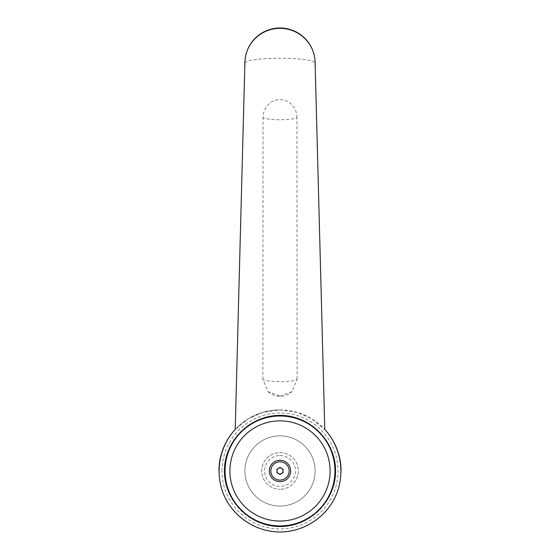 <?xml version="1.0" encoding="UTF-8"?>
<svg xmlns="http://www.w3.org/2000/svg" width="560" height="560" viewBox="0 0 560 560"><rect width="100%" height="100%" fill="white"/><g stroke="black" fill="none" stroke-linecap="round" stroke-linejoin="round"><path stroke-width="0.42" stroke-dasharray="2.8 2.1" d="M244.895 63.084L244.895 63.091A35.105 4.886 180 0 1 244.895 63.084A35.105 4.886 180 0 1 280 58.219A35.105 4.886 180 0 1 315.105 63.084A35.105 4.886 180 0 1 315.105 63.105L315.105 63.084M280 409.899A61.047 61.047 0 0 1 324.786 429.464L311.696 418.775L297.346 412.419L280 409.899L262.654 412.419L248.304 418.775L235.214 429.464A61.047 61.047 0 0 1 280 409.899A61.047 61.047 0 0 0 235.214 429.464M280 396.165L291.984 391.608L297.101 379.435A17.549 2.898 180 0 1 280 381.682A17.549 2.898 180 0 1 262.899 379.435L268.016 391.608L280 396.165M296.94 117.621C297.227 108.528 289.562 99.386 280 99.631C270.438 99.386 262.773 108.528 263.06 117.621A17.549 2.898 0 0 0 280 119.763A17.549 2.898 0 0 0 296.94 117.621L297.101 379.435M280 506.051A35.105 35.105 0 0 1 244.895 470.953A35.105 35.105 0 0 1 280 435.848A35.105 35.105 0 0 0 244.895 470.953A35.105 35.105 0 0 0 280 506.051A35.105 35.105 0 0 0 315.105 470.953A35.105 35.105 0 0 0 280 435.848A35.105 35.105 0 0 1 315.105 470.953A35.105 35.105 0 0 1 280 506.051M280 415.394A55.552 55.552 0 0 1 335.552 470.953A55.552 55.552 0 0 1 280 526.505A55.552 55.552 0 0 1 224.448 470.953A55.552 55.552 0 0 1 280 415.394M280 416.003A54.943 54.943 0 0 1 334.943 470.953A54.943 54.943 0 0 1 280 525.896A54.943 54.943 0 0 1 225.057 470.953A54.943 54.943 0 0 1 280 416.003M283.052 469.189L280 467.425L276.948 469.189L276.948 472.71L280 474.474L283.052 472.71L283.052 469.189M280 452.634A18.312 18.312 0 0 1 298.312 470.953A18.312 18.312 0 0 1 280 489.265A18.312 18.312 0 0 0 298.312 470.953A18.312 18.312 0 0 0 280 452.634A18.312 18.312 0 0 0 261.688 470.953A18.312 18.312 0 0 0 280 489.265A18.312 18.312 0 0 1 261.688 470.953A18.312 18.312 0 0 1 280 452.634M280 455.525A15.421 15.421 0 0 1 295.421 470.953A15.421 15.421 0 0 1 280 486.374A15.421 15.421 0 0 1 264.579 470.953A15.421 15.421 0 0 1 280 455.525M280 532A61.047 61.047 0 0 1 218.953 470.953A61.047 61.047 0 0 0 280 532A61.047 61.047 0 0 0 341.047 470.953M262.899 379.435L263.06 117.621M222.005 470.953A57.995 57.995 0 0 1 280 412.951A57.995 57.995 0 0 1 337.995 470.953A57.995 57.995 0 0 1 280 528.948A57.995 57.995 0 0 1 222.005 470.953M268.016 391.608A17.549 17.549 0 0 0 291.984 391.608"/><path stroke-width="0.84" d="M235.214 429.464L244.895 63.091A35.105 35.105 0 0 1 280 28A35.105 35.105 0 0 1 315.105 63.105L324.786 429.464C340.942 446.908 345.457 473.606 335.944 495.39C326.424 517.174 303.772 532 280 532C256.228 532 233.576 517.174 224.056 495.39C214.543 473.606 219.058 446.908 235.214 429.464A61.047 61.047 0 0 0 218.953 470.953A61.047 61.047 0 0 1 235.214 429.464L244.895 63.105A35.105 34.762 0 0 1 280 28.343A35.105 34.762 0 0 1 315.105 63.105L324.786 429.464A61.047 61.047 0 0 1 341.047 470.953M280 415.394C309.729 415.177 335.776 441.224 335.552 470.953C335.776 500.675 309.729 526.729 280 526.505C250.271 526.729 224.224 500.675 224.448 470.953C224.224 441.224 250.271 415.177 280 415.394M334.943 470.953A54.943 54.943 0 0 0 280 416.003A54.943 54.943 0 0 0 225.057 470.953A54.943 54.943 0 0 0 280 525.896A54.943 54.943 0 0 0 334.943 470.953A54.943 54.943 0 0 1 280 525.896A54.943 54.943 0 0 1 225.057 470.953M330.092 470.953A50.092 50.092 0 0 0 280 420.861A50.092 50.092 0 0 0 229.908 470.953A50.092 50.092 0 0 0 280 521.045A50.092 50.092 0 0 0 330.092 470.953M280 467.922A3.024 3.024 0 0 1 283.024 470.953A3.024 3.024 0 0 1 280 473.977A3.024 3.024 0 0 1 276.976 470.953A3.024 3.024 0 0 1 280 467.922M280 481.635A10.682 10.682 0 0 0 290.682 470.953A10.682 10.682 0 0 0 280 460.264A10.682 10.682 0 0 0 269.318 470.953A10.682 10.682 0 0 0 280 481.635M280 461.797A9.149 9.149 0 0 1 289.149 470.953A9.149 9.149 0 0 1 280 480.102A9.149 9.149 0 0 1 270.851 470.953A9.149 9.149 0 0 1 280 461.797M283.052 469.189L283.052 472.71L280 474.474L276.948 472.71L276.948 469.189L280 467.425L283.052 469.189"/></g></svg>

